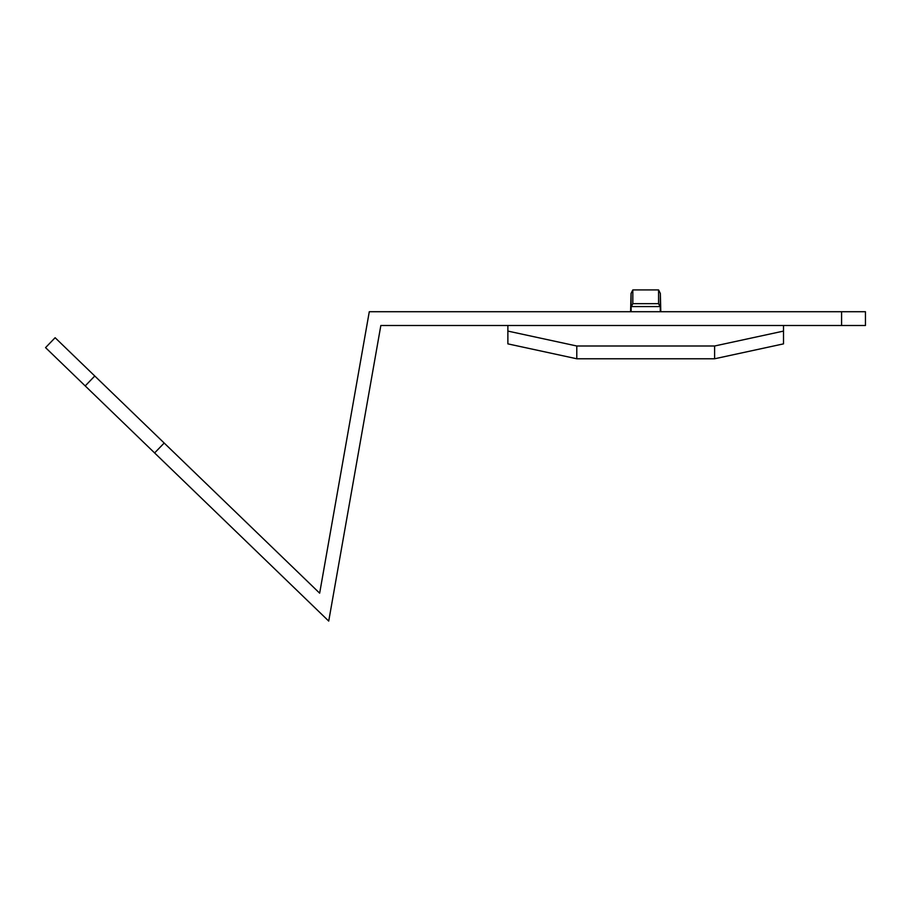 <?xml version="1.0" encoding="UTF-8"?>
<svg xmlns="http://www.w3.org/2000/svg" width="911" height="911" viewBox="0 0 911 911"><rect width="100%" height="100%" fill="white"/><g stroke="black" fill="none" stroke-linecap="round" stroke-linejoin="round"><path stroke-width="1.37" d="M841.582 311.721L841.582 325.5L865.45 325.5L865.45 311.721L369.285 311.721L319.659 593.175L55.127 337.719L45.55 347.626L328.723 621.086L380.844 325.5L783.517 325.5L783.517 343.868L714.611 358.775L576.788 358.775L507.871 343.868L507.871 325.5M841.582 325.5L783.517 325.5M85.201 385.922L94.778 376.015M154.608 452.938L164.185 443.031M507.871 331.092L576.788 345.998L576.788 358.775M576.788 345.998L714.611 345.998L783.517 331.092M714.611 345.998L714.611 358.775M660.27 311.721L660.35 293.456L660.805 311.721M660.042 306.586L658.573 303.659L632.826 303.659L631.357 306.586L660.042 306.586M632.826 303.659L632.826 289.914L658.573 289.914L658.573 303.659M658.573 289.914L660.35 293.456M630.583 311.721L631.05 293.456L631.129 311.721M631.05 293.456L632.826 289.914"/></g></svg>
